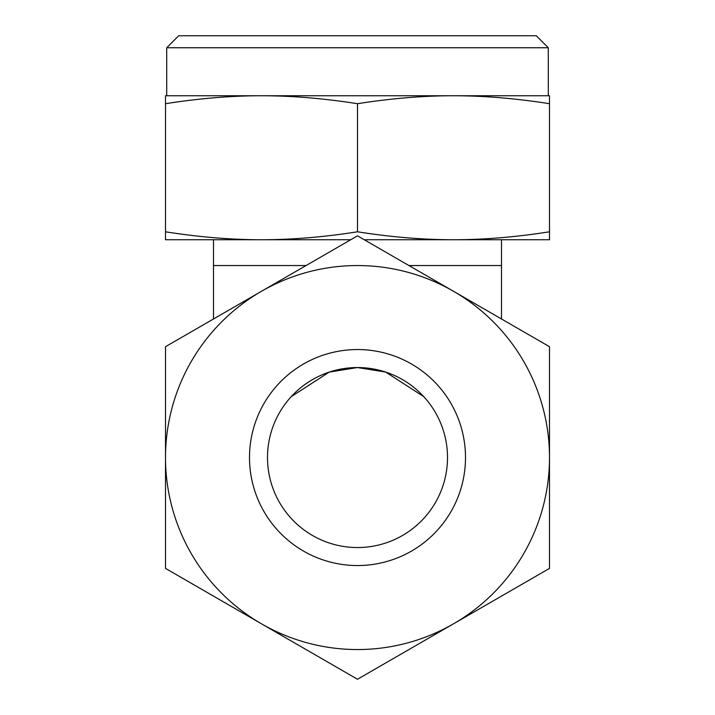 <?xml version="1.0" encoding="UTF-8"?>
<svg xmlns="http://www.w3.org/2000/svg" width="715" height="715" viewBox="0 0 715 715"><rect width="100%" height="100%" fill="white"/><g stroke="black" fill="none" stroke-linecap="round" stroke-linejoin="round"><path stroke-width="1.07" d="M385.725 372.086L357.5 367.546A90.001 90.001 0 0 1 447.501 457.546A90.001 90.001 0 0 1 357.5 547.547A90.001 90.001 0 0 1 267.499 457.546A90.001 90.001 0 0 1 357.5 367.546L329.275 372.086M329.266 372.095L291.246 396.637L288.583 399.667L291.237 396.646L329.266 372.095M166.702 47.753L178.696 35.75L536.304 35.75L548.298 47.753L166.702 47.753L166.702 95.747M364.257 239.748L549.495 239.748L549.495 231.794C516.042 237.076 484.046 239.731 453.498 239.748C422.958 239.731 390.953 237.076 357.5 231.794C324.047 237.076 292.042 239.731 261.502 239.748C230.954 239.731 198.958 237.076 165.505 231.794L165.505 239.748L350.743 239.748M357.5 95.747L261.502 95.747C292.042 95.765 324.047 98.42 357.5 103.711C390.953 98.42 422.958 95.765 453.498 95.747C484.046 95.765 516.042 98.42 549.495 103.711L549.495 95.747L357.5 95.747M213.499 318.988L213.499 239.748M501.501 318.988L501.501 265.551L408.944 265.551M549.495 231.794L549.495 103.711M165.505 95.747L165.505 103.711C198.958 98.42 230.954 95.765 261.502 95.747L165.505 95.747M165.505 231.794L165.505 103.711M357.5 231.794L357.5 103.711M306.056 265.551L213.499 265.551M385.734 372.095L423.754 396.637L426.417 399.667M357.5 349.546A108.001 108.001 0 0 1 465.501 457.546A108.001 108.001 0 0 1 357.5 565.547A108.001 108.001 0 0 1 249.499 457.546A108.001 108.001 0 0 1 357.5 349.546M357.5 649.551A191.995 191.995 0 0 1 261.502 623.829L357.5 679.25L549.495 568.398L549.495 346.695L357.5 235.843L261.502 291.273A191.995 191.995 0 0 1 549.495 457.546A191.995 191.995 0 0 1 357.5 649.551M165.505 568.398L261.502 623.829A191.995 191.995 0 0 1 165.505 457.546L165.505 568.398M165.505 346.695L165.505 457.546A191.995 191.995 0 0 1 261.502 291.273L165.505 346.695M548.298 95.747L548.298 47.753M501.501 265.551L501.501 239.748"/></g></svg>
